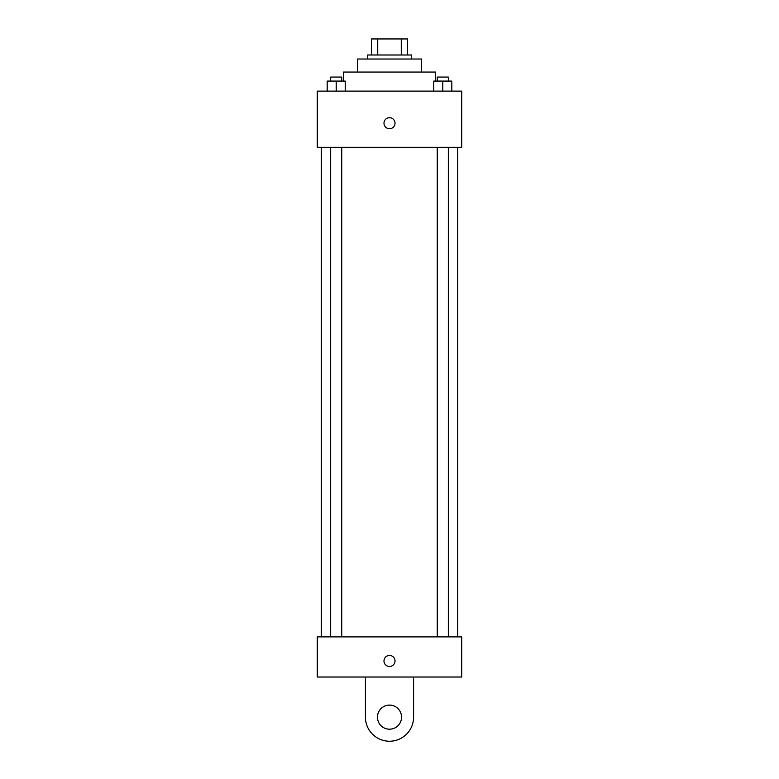 <?xml version="1.0" encoding="UTF-8"?>
<svg xmlns="http://www.w3.org/2000/svg" width="779" height="779" viewBox="0 0 779 779"><rect width="100%" height="100%" fill="white"/><g stroke="black" fill="none" stroke-linecap="round" stroke-linejoin="round"><path stroke-width="1.17" d="M377.727 54.997L377.727 38.95L371.437 38.95L371.437 54.997L371.437 38.95M377.727 38.95L407.563 38.95L407.563 54.997M401.273 54.997L401.273 38.95M367.425 59.019L367.425 54.997L411.575 54.997L411.575 59.019M357.395 72.058L357.395 59.019L421.605 59.019L421.605 72.058M343.354 81.084L343.354 72.058L435.646 72.058L435.646 81.084M317.267 91.124L461.733 91.124L461.733 147.299L317.267 147.299L317.267 91.124M389.5 128.739A5.521 5.521 0 0 1 384.719 120.463A5.521 5.521 0 0 1 394.281 120.463A5.521 5.521 0 0 1 389.5 128.739M317.267 636.891L461.733 636.891L461.733 677.019L317.267 677.019L317.267 636.891L461.733 636.891M433.767 91.124L433.767 81.084L451.82 81.084L451.82 91.124L451.82 81.084M442.793 91.124L442.793 81.084M448.334 81.084L448.334 77.072L437.253 77.072L437.253 81.084M327.18 91.124L327.18 81.084L345.233 81.084L345.233 91.124L345.233 81.084M336.207 91.124L336.207 81.084M341.747 81.084L341.747 77.072L330.666 77.072L330.666 81.084M383.979 660.972A5.521 5.521 0 0 1 392.256 656.191A5.521 5.521 0 0 1 392.256 665.743A5.521 5.521 0 0 1 383.979 660.972M413.581 677.019L413.581 717.147A24.081 24.081 0 0 1 389.5 741.228A24.081 24.081 0 0 1 365.419 717.147L365.419 677.019M389.5 729.193A12.036 12.036 0 0 1 379.071 711.13A12.036 12.036 0 0 1 399.929 711.13A12.036 12.036 0 0 1 389.5 729.193M457.721 636.891L457.721 147.299M321.279 636.891L321.279 147.299M437.253 147.299L437.253 636.891M448.334 147.299L448.334 636.891M341.747 636.891L341.747 147.299M330.666 636.891L330.666 147.299"/></g></svg>
